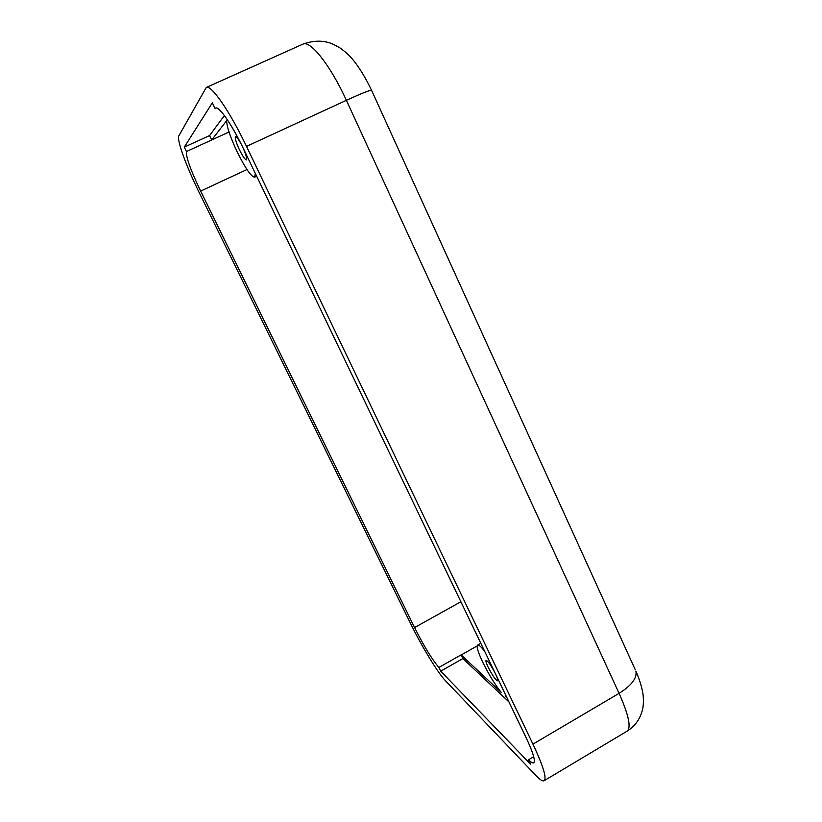 <?xml version="1.0" encoding="UTF-8"?>
<svg xmlns="http://www.w3.org/2000/svg" width="822" height="822" viewBox="0 0 822 822"><rect width="100%" height="100%" fill="white"/><g stroke="black" fill="none" stroke-linecap="round" stroke-linejoin="round"><path stroke-width="1.23" d="M241.267 144.261C238.483 139.082 236.561 136.534 235.524 136.606C234.732 137.983 236.048 142.381 239.459 149.799C242.757 156.406 245.079 159.766 246.446 159.9C247.237 158.759 246.086 154.721 243.004 147.775M495.193 673.239C490.981 665.234 487.949 660.939 486.09 660.333C485.576 660.898 486.275 663.21 488.186 667.269C492.419 675.489 495.553 680 497.577 680.791C498.081 680.297 497.485 678.201 495.8 674.502M255.323 173.432L254.666 177.172C251.234 176.822 245.429 168.428 237.25 152.008C230.376 137.366 226.831 126.927 226.605 120.7L211.706 139.976L186.45 151.536L184.292 147.117L209.569 135.568L211.706 139.976M533.704 756.713L528.556 759.764L530.755 764.347L440.705 671.173L438.886 667.454L461.091 654.877L462.878 658.576L508.941 701.906M440.705 671.173L462.878 658.576M506.229 696.244L505.068 695.998L506.969 697.775M461.091 654.877L501.338 692.514C495.183 684.952 489.028 674.934 482.863 662.47C478.065 652.319 476.318 646.513 477.613 645.054C478.712 644.561 481.065 646.657 484.672 651.322M224.385 115.542L209.569 135.568M184.292 147.117L212.323 102.822L215.066 108.535L216.278 107.99M438.886 667.454C431.992 659.367 423.885 646.071 414.565 627.576L200.64 191.094C190.54 169.938 185.813 156.755 186.45 151.536M215.066 108.535L215.6 108.093C218.971 105.853 232.081 124.81 243.672 149.152L525.854 737.129C533.016 752.366 535.646 760.946 533.735 762.837C532.79 763.34 531.063 762.313 528.556 759.764M532.954 744.126C543.157 765.878 546.887 778.064 544.143 780.705C542.715 781.455 540.044 779.79 536.139 775.711L445.39 680.647C437.777 672.817 421.645 646.226 410.702 623.775L199.181 192.512C186.358 166.517 176.453 139.483 178.836 135.856L206.26 87.481C211.018 84.234 229.831 111.33 246.497 146.388L532.954 744.126L619.079 693.347C628.707 715.006 631.378 727.614 627.104 731.169C634.615 726.401 639.598 719.774 642.033 711.307C643.328 707.567 643.698 702.152 643.133 695.063C642.085 687.716 639.67 679.743 635.889 671.112C637.256 677.996 631.656 685.404 619.079 693.347L346.381 100.315C361.187 93.544 369.581 90.204 371.554 90.286L371.647 90.492M211.747 139.925L229.019 132.013M246.98 169.527L200.64 191.094M477.161 645.938L461.204 654.98M414.565 627.576L460.885 601.755M635.221 669.642L371.554 90.286C365.41 77.391 359.019 66.993 352.391 59.071C349.453 55.464 345.363 51.786 340.123 48.036C334.513 44.727 330.475 42.857 328.009 42.425C320.364 40.319 311.98 40.895 302.856 44.162C310.171 39.795 330.598 65.555 346.381 100.315L246.497 146.388M477.613 645.054L480.798 643.246M544.143 780.705L627.104 731.169M206.26 87.481L302.856 44.162M254.666 177.172L256.67 176.237"/></g></svg>
